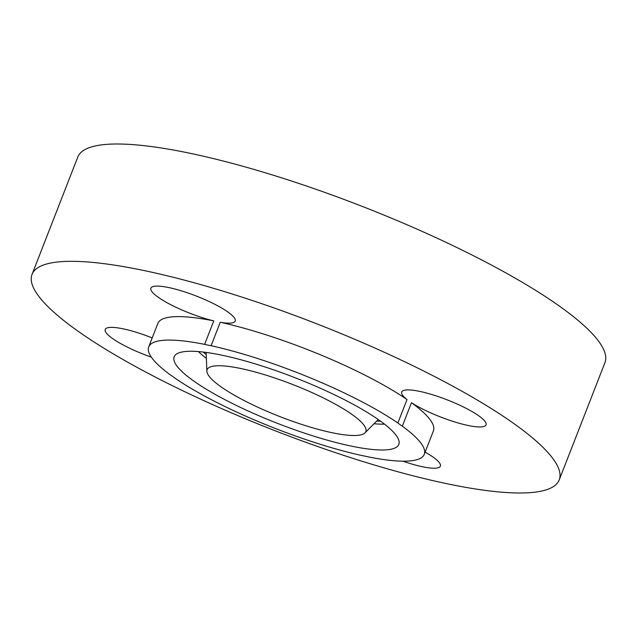 <?xml version="1.0" encoding="UTF-8"?>
<svg xmlns="http://www.w3.org/2000/svg" width="637" height="637" viewBox="0 0 637 637"><rect width="100%" height="100%" fill="white"/><g stroke="black" fill="none" stroke-linecap="round" stroke-linejoin="round"><path stroke-width="0.96" d="M365.654 428.096A85.183 17.271 -158.7 0 0 281.928 380.48A85.183 17.271 -158.7 0 0 206.874 371.22A85.183 17.271 -158.7 0 0 207.312 373.155A85.183 17.271 -158.7 0 0 284.03 418.191A85.183 17.271 -158.7 0 0 364.985 432.865A85.183 17.271 -158.7 0 0 365.654 428.096M204.628 344.362A147.888 29.987 -158.7 0 0 148.7 346.91A147.888 29.987 -158.7 0 0 170.62 375.082A45.267 9.181 -158.7 0 1 175.111 378.251A147.888 29.987 -158.7 0 0 224.439 406.247A147.888 29.987 -158.7 0 0 361.848 455.527A45.267 9.181 -158.7 0 1 368.329 456.896A147.888 29.987 -158.7 0 0 424.266 454.348A147.888 29.987 -158.7 0 0 402.337 426.177A45.267 9.181 -158.7 0 1 397.854 423A147.888 29.987 -158.7 0 0 348.527 395.004A147.888 29.987 -158.7 0 0 211.11 345.724A45.267 9.181 -158.7 0 1 204.628 344.362L213.777 320.897A147.888 29.987 -158.7 0 0 157.841 323.445L148.7 346.91M174.419 361.744A120.576 24.453 -158.7 0 0 292.924 429.139A120.576 24.453 -158.7 0 0 399.16 442.253A120.576 24.453 -158.7 0 0 398.547 439.514A120.576 24.453 -158.7 0 0 289.954 375.766A120.576 24.453 -158.7 0 0 175.358 354.992A120.576 24.453 -158.7 0 0 174.419 361.744M402.839 461.172A45.267 9.181 -158.7 0 0 440.382 466.133A45.267 9.181 -158.7 0 0 425.134 452.119M152.195 337.928A45.267 9.181 -158.7 0 0 109.572 327.442A45.267 9.181 -158.7 0 0 105.201 329.456A45.267 9.181 -158.7 0 0 151.343 357.15M424.266 454.348L433.415 430.883A147.888 29.987 -158.7 0 0 411.486 402.711A45.267 9.181 -158.7 0 0 481.683 426.878A45.267 9.181 -158.7 0 0 486.055 424.871A45.267 9.181 -158.7 0 0 455.256 403.197A45.267 9.181 -158.7 0 0 406.08 389.971A45.267 9.181 -158.7 0 0 401.708 391.986A45.267 9.181 -158.7 0 0 407.003 399.534A147.888 29.987 -158.7 0 0 357.675 371.538A147.888 29.987 -158.7 0 0 220.259 322.266A45.267 9.181 -158.7 0 0 235.228 321.08A45.267 9.181 -158.7 0 0 212.041 302.909A45.267 9.181 -158.7 0 0 150.881 288.187A45.267 9.181 -158.7 0 0 174.06 306.357A45.267 9.181 -158.7 0 0 213.777 320.897M220.259 322.266L211.11 345.724M176.935 387.917A282.916 57.37 -158.7 0 0 559.214 479.932A282.916 57.37 -158.7 0 0 414.321 366.402A282.916 57.37 -158.7 0 0 32.041 274.396A282.916 57.37 -158.7 0 0 176.935 387.917M411.486 402.711L402.337 426.177M559.214 479.932L604.959 362.604A282.916 57.37 -158.7 0 0 460.065 249.083A282.916 57.37 -158.7 0 0 77.786 157.068L32.041 274.396M407.003 399.534L397.854 423M380.584 421.192A107.542 21.809 21.3 0 1 376.698 421.073M206.229 354.61A107.542 21.809 21.3 0 1 203.291 352.07M384.501 424.138A110.48 22.406 21.3 0 1 374.062 423.732M206.372 358.352A110.48 22.406 21.3 0 1 198.41 351.584M206.874 371.22L206.141 352.436M364.985 432.865L378.235 419.528"/></g></svg>
